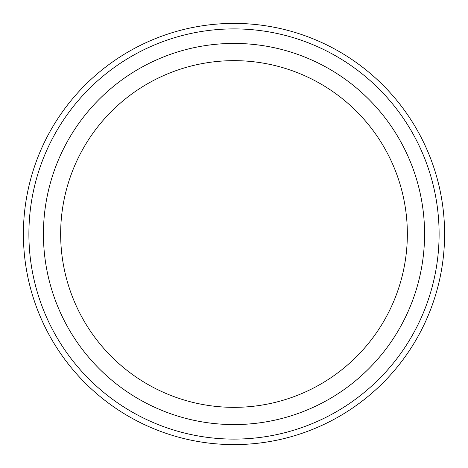 <?xml version="1.0" encoding="UTF-8"?>
<svg xmlns="http://www.w3.org/2000/svg" width="468" height="468" viewBox="0 0 468 468"><rect width="100%" height="100%" fill="white"/><g stroke="black" fill="none" stroke-linecap="round" stroke-linejoin="round"><path stroke-width="0.7" d="M234 23.4A210.6 210.6 0 0 1 444.6 234A210.6 210.6 0 0 1 234 444.6A210.6 210.6 0 0 1 23.4 234A210.6 210.6 0 0 1 234 23.4A210.6 210.6 0 0 1 444.6 234A210.6 210.6 0 0 1 234 444.6A210.6 210.6 0 0 1 23.4 234A210.6 210.6 0 0 1 234 23.4M234 28.893A205.107 205.107 0 0 1 439.107 234A205.107 205.107 0 0 1 234 439.107A205.107 205.107 0 0 1 28.893 234A205.107 205.107 0 0 1 234 28.893A205.107 205.107 0 0 1 439.107 234A205.107 205.107 0 0 1 234 439.107A205.107 205.107 0 0 1 28.893 234A205.107 205.107 0 0 1 234 28.893M234 43.425A190.575 190.575 0 0 1 424.575 234A190.575 190.575 0 0 1 234 424.575A190.575 190.575 0 0 1 43.425 234A190.575 190.575 0 0 1 234 43.425M234 60.653A173.347 173.347 0 0 1 407.347 234A173.347 173.347 0 0 1 234 407.347A173.347 173.347 0 0 1 60.653 234A173.347 173.347 0 0 1 234 60.653"/></g></svg>
